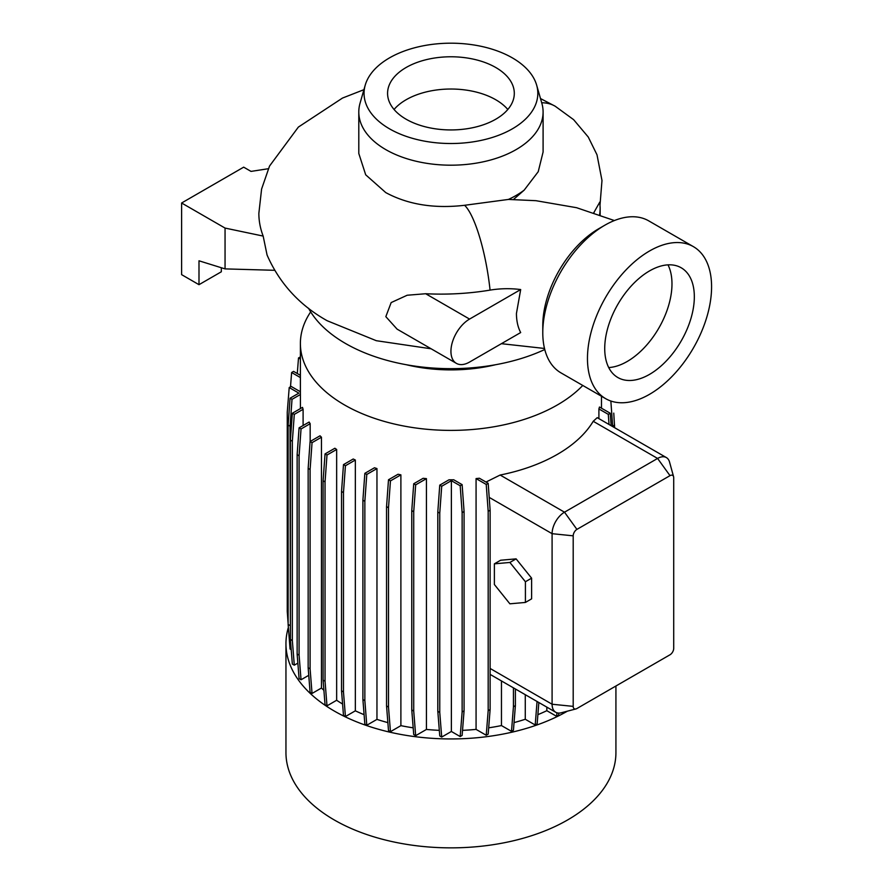 <?xml version="1.0" encoding="UTF-8"?>
<svg xmlns="http://www.w3.org/2000/svg" width="892" height="892" viewBox="0 0 892 892"><rect width="100%" height="100%" fill="white"/><g stroke="black" fill="none" stroke-linecap="round" stroke-linejoin="round"><path stroke-width="1.34" d="M365.218 85.175A86.881 50.164 0 0 0 389.503 128.827A86.881 50.164 0 0 0 490.645 137.97A86.881 50.164 0 0 0 536.661 85.175A86.881 50.164 0 0 0 512.376 57.891A86.881 50.164 0 0 0 424.369 45.592A86.881 50.164 0 0 0 365.218 85.175L360.022 103.305A92.155 53.197 0 0 0 358.796 111.991L358.796 153.48L365.698 174.81L385.779 192.605C407.956 204.569 434.226 208.806 464.587 205.294L508.407 199.44L535.947 200.689L576.578 207.702L614.376 220.547M520.683 289.554A62.05 35.825 0 0 0 490.065 290.112A177.129 102.268 180 0 1 425.674 293.736L407.176 295.241L391.153 302.578L385.835 316.66L397.107 329.148L456.392 363.367A26.325 15.197 120 0 0 469.56 362.063L520.683 332.549C517.906 327.319 516.49 320.975 516.435 313.505L520.683 289.554L469.56 319.08A26.325 15.197 120 0 0 452.356 342.272A26.325 15.197 120 0 0 456.392 363.367M406.217 364.705A115.849 66.878 0 0 0 495.662 364.705M310.684 311.888A150.547 86.914 0 0 0 300.392 343.476A150.547 86.914 0 0 0 344.479 404.935A150.547 86.914 0 0 0 582.766 385.455M288.361 627.444A164.987 95.254 0 0 0 285.953 643.678L285.953 752.603A164.987 95.254 0 0 0 334.277 819.96A164.987 95.254 0 0 0 514.082 840.61A164.987 95.254 0 0 0 615.926 752.603L615.926 686.004M285.953 643.678A164.987 95.254 0 0 0 334.277 711.036A164.987 95.254 0 0 0 567.368 711.18M355.339 710.824L345.427 716.544L343.487 715.417L341.536 690.809L341.536 491.481L343.487 464.62L353.221 459.001A150.547 86.914 0 0 0 355.339 460.027L355.339 710.824A150.547 86.914 0 0 0 364.103 714.682M376.959 719.387L366.79 725.252L364.85 724.126L362.899 699.518L362.899 500.189L364.85 473.329L374.484 467.765A150.547 86.914 0 0 0 376.959 468.579L376.959 719.387A150.547 86.914 0 0 0 387.864 722.609M400.887 725.653L390.451 731.685L388.499 730.559L386.548 705.951L386.548 506.623L388.499 479.762L398.033 474.254A150.547 86.914 0 0 0 400.887 474.856L400.887 725.653A150.547 86.914 0 0 0 413.186 727.827M426.443 729.444L415.672 735.666L413.721 734.54L411.769 709.932L411.769 510.603L413.721 483.743L423.131 478.302A150.547 86.914 0 0 0 426.443 478.647L426.443 729.444A150.547 86.914 0 0 0 439.31 730.347M451.374 731.473L441.707 737.06L439.756 735.933L437.805 711.325L437.805 511.997L439.756 485.137L448.999 479.796A150.547 86.914 0 0 0 453.738 479.785L462.123 484.635L464.074 511.495L464.074 710.824L462.123 735.432L460.183 736.558L462.134 711.95L462.134 512.621L460.183 485.761L451.374 480.677L451.374 731.473L460.183 736.558M462.535 730.347A150.547 86.914 0 0 0 476.072 729.388L476.072 478.58A150.547 86.914 0 0 0 479.372 478.235L488.18 483.319L490.121 510.179L490.121 709.519L488.18 734.127L486.229 735.253L488.18 710.634L488.18 511.306L486.229 484.445L476.072 478.58M488.671 727.827A150.547 86.914 0 0 0 501.46 725.564L501.46 680.931M575.931 708.939A5.263 3.033 120 0 0 576.912 708.527L670.003 654.784A5.263 3.033 120 0 0 673.716 648.339L673.716 477.8A5.263 3.033 120 0 0 673.594 476.741A5.263 3.033 120 0 0 670.003 475.648L576.912 529.391A5.263 3.033 120 0 0 573.199 535.836L573.199 706.375A5.263 3.033 120 0 0 575.931 708.939L561.224 712.786A17.55 10.135 -60 0 1 555.727 712.262A17.55 10.135 -60 0 1 552.092 704.234L552.092 533.684A17.55 10.135 -60 0 1 564.502 512.186L657.594 458.443A17.55 10.135 -60 0 1 666.369 457.574L597.216 417.657L593.225 421.292A150.547 86.914 180 0 1 500.144 475.035L485.984 482.059M598.9 418.627L598.9 408.937A150.547 86.914 0 0 0 599.48 407.031L610.251 413.241L611.165 425.707M601.476 408.179L601.476 396.26M308.576 308.298A149.198 86.134 0 0 0 345.449 343.442A149.198 86.134 0 0 0 544.767 349.508M358.796 111.991A92.155 53.197 0 0 0 385.779 149.611A92.155 53.197 0 0 0 486.207 161.14A92.155 53.197 0 0 0 543.094 111.991L543.094 151.997L538.233 171.688L524.173 190.141L513.636 199.362M543.094 111.991A92.155 53.197 0 0 0 541.857 103.305L536.661 85.175M508.407 199.44A92.155 53.197 0 0 0 524.173 190.141M495.74 67.491A63.365 36.583 0 0 0 426.688 59.563A63.365 36.583 0 0 0 387.574 93.359A63.365 36.583 0 0 0 406.139 119.227A63.365 36.583 0 0 0 475.191 127.155A63.365 36.583 0 0 0 514.305 93.359A63.365 36.583 0 0 0 495.74 67.491M507.816 109.482A63.365 36.583 0 0 0 495.74 99.737A63.365 36.583 0 0 0 394.063 109.482M542.782 332.694L542.782 325.524A78.987 45.603 120 0 1 598.632 228.787L604.843 225.208A87.762 50.666 120 0 0 542.782 332.694A87.762 50.666 120 0 0 560.957 372.867L605.646 398.657A87.762 50.666 120 0 0 649.521 394.32A87.762 50.666 120 0 0 706.854 316.983A87.762 50.666 120 0 0 693.407 246.649A87.762 50.666 120 0 0 649.521 250.998A87.762 50.666 120 0 0 592.188 328.334A87.762 50.666 120 0 0 605.646 398.657M649.521 374.395A63.365 36.583 120 0 0 690.921 318.555A63.365 36.583 120 0 0 681.198 267.778A63.365 36.583 120 0 0 649.521 270.923A63.365 36.583 120 0 0 608.132 326.762A63.365 36.583 120 0 0 617.844 377.528A63.365 36.583 120 0 0 649.521 374.395M608.701 367.56A63.365 36.583 120 0 0 627.176 361.494A63.365 36.583 120 0 0 667.996 264.857M363.925 89.679L342.483 98.064L298.363 127.088L269.54 166.046L261.59 189.082L258.858 213.355A182.102 105.133 0 0 0 263.162 236.079L267.065 255C279.452 283.277 299.478 305.187 327.13 320.719L376.301 340.699L431.148 348.794M593.804 212.697L599.814 202.06L600.138 207.869A149.198 86.134 0 0 1 599.658 214.704M693.407 246.649L648.718 220.859A87.762 50.666 120 0 0 604.843 225.208L598.632 228.787M274.625 270.298L225.052 268.893L225.052 228.073L263.162 236.079M268.325 168.722L251.02 171.398L243.672 167.161L181.611 202.997L181.611 274.647L198.994 284.682L221.327 271.781L221.327 267.734M225.052 268.893L198.994 260.798L198.994 284.682M225.052 228.073L181.611 202.997M292.342 413.252L290.391 440.113L290.391 639.441L292.342 664.061L294.293 665.176L292.342 640.567L292.342 441.239L294.293 414.379L303.102 409.294A150.547 86.914 0 0 1 302.5 407.388L292.342 413.252L294.293 414.379M288.127 623.452L287.257 611.488L287.257 412.16L289.209 387.552L298.876 393.138L290.067 398.222L288.127 425.083L288.127 624.411L290.067 649.019L291.205 649.666M289.231 638.36L288.952 634.903M537.887 714.648A150.547 86.914 0 0 0 546.829 710.69L556.653 716.365L558.604 715.239L558.771 713.087M514.037 722.598A150.547 86.914 0 0 0 525.277 719.264L535.2 724.995L537.151 723.869L538.846 702.517M501.46 725.564L511.495 731.351L513.435 730.236L515.386 705.617L515.386 688.981M476.072 729.388L486.229 735.253M336.652 700.265L336.652 449.468A150.547 86.914 0 0 1 334.879 448.241L325.045 453.917L323.094 480.777L323.094 680.105L325.045 704.713L326.996 705.84L336.652 700.265A150.547 86.914 0 0 0 342.584 704.022M321.454 688.022L321.454 437.225A150.547 86.914 0 0 1 320.027 435.798L310.093 441.529L308.153 468.389L308.153 667.718L310.093 692.337L312.044 693.452L321.454 688.022A150.547 86.914 0 0 0 323.907 690.33M308.755 675.311L301.039 679.771L299.088 655.152L299.088 455.823L301.039 428.963L310.171 423.689A150.547 86.914 0 0 1 309.123 422.05L299.088 427.837L301.039 428.963M299.088 427.837L297.136 454.697L297.136 654.037L299.088 678.645L301.039 679.771M297.861 663.124L294.293 665.176M300.392 343.476L300.392 392.881A150.547 86.914 0 0 0 300.414 394.498L300.414 408.592M303.102 425.529L303.102 409.294M310.171 441.495L310.171 423.689M546.829 710.69L546.829 707.133M525.277 719.264L525.277 694.69M614.621 427.703L613.763 413.119M494.38 584.516L509.889 603.817L525.41 602.434L531.61 598.844L531.61 578.161L516.1 558.86L500.59 560.243L494.38 563.833L494.38 584.516M525.41 602.434L525.41 581.74L531.61 578.161M525.41 581.74L509.889 562.451L516.1 558.86M509.889 562.451L494.38 563.833M666.369 457.574A17.55 10.135 -60 0 1 669.558 462.078L673.594 476.741M511.495 731.351L513.435 706.743L513.435 687.855M513.435 706.743L515.386 705.617M297.281 373.536L298.508 357.96L300.392 359.041M300.392 356.878L298.508 357.96M462.134 711.95L464.074 710.824M462.134 512.621L464.074 511.495M460.183 485.761L462.123 484.635M415.672 735.666L413.721 711.058L413.721 511.718L415.672 484.858L426.443 478.647M411.769 709.932L413.721 711.058M411.769 510.603L413.721 511.718M413.721 483.743L415.672 484.858M326.996 705.84L325.045 681.232L325.045 481.903L326.996 455.043L336.652 449.468M323.094 680.105L325.045 681.232M323.094 480.777L325.045 481.903M325.045 453.917L326.996 455.043M290.391 629.596L290.067 426.198L292.018 399.337L300.414 394.498M288.127 624.411L290.067 625.537M288.127 425.083L290.067 426.198M290.067 398.222L292.018 399.337M612.681 426.588L610.853 401.021M612.681 426.198L614.621 425.071M535.2 724.995L537.062 701.491M390.451 731.685L388.499 707.077L388.499 507.749L390.451 480.888L400.887 474.856M386.548 705.951L388.499 707.077M386.548 506.623L388.499 507.749M388.499 479.762L390.451 480.888M312.044 693.452L310.093 668.844L310.093 469.515L312.044 442.655L321.454 437.225M308.153 667.718L310.093 668.844M308.153 468.389L310.093 469.515M310.093 441.529L312.044 442.655M289.209 387.552L291.149 386.426L300.392 391.755M609.046 424.481L608.311 414.367L598.9 408.937M608.311 414.367L610.251 413.241M488.18 710.634L490.121 709.519M488.18 511.306L490.121 510.179M486.229 484.445L488.18 483.319M366.79 725.252L364.85 700.644L364.85 501.315L366.79 474.444L376.959 468.579M362.899 699.518L364.85 700.644M362.899 500.189L364.85 501.315M364.85 473.329L366.79 474.444M297.136 654.037L299.088 655.152M297.136 454.697L299.088 455.823M290.491 386.805L291.628 372.522L293.568 371.395L300.392 375.331M291.628 372.522L300.392 377.584M556.653 716.365L556.942 712.797M441.707 737.06L439.756 712.452L439.756 513.123L441.707 486.263L451.374 480.677M437.805 711.325L439.756 712.452M437.805 511.997L439.756 513.123M439.756 485.137L441.707 486.263M345.427 716.544L343.476 691.936L343.476 492.607L345.427 465.747L355.339 460.027M341.536 690.809L343.476 691.936M341.536 491.481L343.476 492.607M343.487 464.62L345.427 465.747M290.391 639.441L292.342 640.567M290.391 440.113L292.342 441.239M464.587 205.294A72.141 16.335 80.5 0 1 490.065 290.112M541.7 102.77A72.141 41.768 -59.9 0 1 555.159 106.204L555.159 106.204A72.141 41.768 -59.9 0 1 555.303 106.282M593.983 212.753A143.924 83.101 0 0 0 594.094 212.185M573.199 706.375L552.092 704.234L490.121 668.454M573.199 535.836L552.092 533.684L489.195 497.379M670.003 475.648L657.594 458.443L593.225 421.292M576.912 529.391L564.502 512.186L500.144 475.035M425.674 293.736L469.56 319.08M600.138 214.872L600.138 207.869M600.037 204.658L601.988 180.485L597.004 154.807L588.263 137.034L573.634 119.673L555.159 106.204L540.496 98.555M544.51 348.46L501.404 343.688M555.727 712.262L490.121 674.397"/></g></svg>
